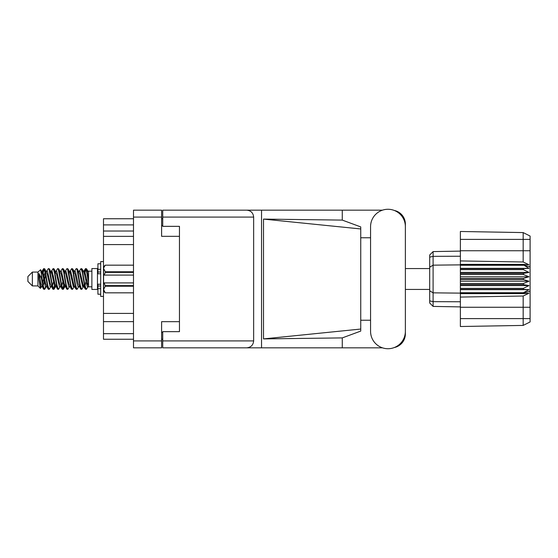 <?xml version="1.0" encoding="UTF-8"?>
<svg xmlns="http://www.w3.org/2000/svg" width="558" height="558" viewBox="0 0 558 558"><rect width="100%" height="100%" fill="white"/><g stroke="black" fill="none" stroke-linecap="round" stroke-linejoin="round"><path stroke-width="0.84" d="M179.46 321.673L161.611 321.673L161.611 347.836L133.495 347.836L133.495 210.164L161.611 210.164L161.611 236.327L179.46 236.327L179.46 331.654L162.727 331.654L162.727 340.917L253.646 340.917L253.646 217.083L162.727 217.083L162.727 210.164L382.467 210.164M162.727 339.243L161.611 339.243M161.611 218.757L162.727 218.757M162.727 217.083L162.727 226.346L179.46 226.346L179.46 236.327M133.495 339.243L103.481 339.243L103.481 333.663L133.495 333.663M133.495 321.645L103.481 321.645L103.481 333.663M133.495 244.585L103.481 244.585L103.481 313.415L133.495 313.415M133.495 231.026L103.481 231.026L103.481 236.355L133.495 236.355M103.481 231.026L103.481 224.895L133.495 224.895M133.495 218.757L103.481 218.757L103.481 224.895M103.481 321.645L103.481 313.415M103.481 244.585L103.481 236.355M370.568 331.319A17.403 17.403 0 0 0 387.97 348.729A17.403 17.403 0 0 0 405.373 331.319L405.373 226.681A17.403 17.403 0 0 0 387.97 209.271A17.403 17.403 0 0 0 370.568 226.681L370.568 331.319M253.646 340.917C253.206 345.088 250.905 347.397 246.734 347.836L382.467 347.836M394.297 347.536A13.943 13.943 0 0 0 405.373 333.886L405.373 320.229M370.568 320.229L360.747 320.229M360.747 329.046L263.509 338.908L263.509 219.092L342.277 220.096L360.747 226.918L360.747 331.082L342.277 337.904L342.277 347.836M263.509 338.908L342.277 337.904M342.277 220.096L342.277 210.164M246.734 347.836L162.727 347.836L261.535 347.836L261.535 210.164L162.727 210.164M405.373 237.771L405.373 224.114A13.943 13.943 0 0 0 394.297 210.464M360.747 237.771L370.568 237.771M162.727 347.836L162.727 340.917M179.46 226.346L179.46 331.654M246.734 210.164C250.905 210.603 253.206 212.912 253.646 217.083M360.747 323.626L360.747 234.374M263.509 219.092L360.747 228.954M32.364 285.919L32.364 272.081L27.9 276.545L27.9 281.455L32.364 285.919L37.944 285.919L40.399 288.374L41.69 286.554M32.364 272.081L37.944 272.081L37.944 285.919M83.365 279L85.228 288.918L86.274 289.435L84.879 285.131L82.089 269.082L81.043 268.565L82.438 272.869L83.365 279M86.957 285.863L87.397 283.22M88.171 286.554L86.274 289.435M46.175 279L48.037 288.918L49.083 289.435L47.688 285.131L44.898 269.082L43.852 268.565L45.247 272.869L46.175 279M50.987 286.554L49.083 289.435M55.472 279L57.335 288.918L58.381 289.435L56.986 285.131L54.196 269.082L53.15 268.565L54.544 272.869L55.472 279M60.285 286.554L58.381 289.435M64.77 279L66.632 288.918L67.678 289.435L66.283 285.131L63.493 269.082L62.447 268.565L63.842 272.869L64.77 279M69.583 286.554L67.678 289.435M74.068 279L75.93 288.918L76.976 289.435L75.581 285.131L72.791 269.082L71.745 268.565L73.14 272.869L74.068 279M78.88 286.554L76.976 289.435M42.38 273.322L43.852 268.565M44.145 268.768L42.729 274.78M51.678 273.322L52.054 271.307M51.245 271.446L53.15 268.565M60.543 271.446L62.447 268.565M61.764 272.137L61.324 274.78M70.273 273.322L70.643 271.307M69.841 271.446L71.745 268.565M79.138 271.446L81.043 268.565M88.534 286.338L88.534 286.812L91.882 286.812M91.882 279L91.882 289.435L97.462 289.435L97.462 268.565L91.882 268.565L91.882 279M45.533 286.693L44.786 289.135L43.496 289.135L41.452 278.463L38.941 273.483L38.941 279.133L40.399 288.374M44.438 289.435L43.043 285.131L41.452 274.543L41.452 278.463M54.412 285.863L53.442 289.232M55.2 284.678L54.084 289.135L52.794 289.135L48.965 269.082L48.504 268.565L48.148 268.865L46.6 271.446M53.728 289.435L52.333 285.131L49.55 269.082L48.504 268.565M64.156 283.22L62.74 289.232M64.498 284.678L63.382 289.135L62.091 289.135L58.262 269.082L57.802 268.565L57.446 268.865L55.898 271.446M63.026 289.435L61.631 285.131L58.848 269.082L57.802 268.565M73.447 283.22L73.007 285.863M74.36 286.31L72.68 289.135L71.389 289.135L67.56 269.082L67.093 268.565L66.744 268.865L65.195 271.446M73.796 284.678L73.426 286.693M72.324 289.435L70.929 285.131L68.139 269.082L67.093 268.565M84.216 284.678L81.977 289.135L80.687 289.135L76.858 269.082L76.39 268.565L76.034 268.865L74.486 271.446M83.093 284.678L82.724 286.693M81.621 289.435L80.226 285.131L77.436 269.082L76.39 268.565M88.534 278.561L88.534 272.248L86.623 268.865L88.534 278.561L88.534 282.592L86.155 269.082L85.688 268.565L85.228 269.082L84.216 273.322M86.623 268.865L85.688 268.565M85.981 268.768L84.565 274.78M88.534 271.307L88.534 272.248M88.534 286.742L88.534 282.592M37.944 272.081L40.636 269.702L41.452 274.543M88.534 286.917L87.257 286.526L84.467 274.348L83.526 271.446L82.724 271.307M79.592 286.917L77.96 286.526L77.032 283.652L75.17 274.348L73.775 271.083L75.407 271.474L78.197 283.652L80.687 289.135M72.038 275.98L71.452 279M70.294 286.917L68.662 286.526L65.879 274.348L64.93 271.446L64.128 271.307M60.996 286.917L59.364 286.526L56.581 274.348L54.084 268.865M62.091 289.135L59.601 283.652L56.811 271.474L56.344 271.083L54.83 271.307M53.442 275.98L52.857 279M51.699 286.917L50.074 286.526L47.284 274.348L44.786 268.865M45.121 272.137L44.145 275.98M43.566 279L42.729 283.22M42.401 286.917L40.776 286.526L38.941 279.133M88.534 286.714L84.704 271.474L84.237 271.083L83.658 271.69M74.36 271.69L73.796 273.322M71.389 289.135L68.899 283.652L66.109 271.474L64.484 271.083M65.063 271.69L64.498 273.322M62.74 282.02L61.764 285.863M55.765 271.69L55.2 273.322M53.442 282.02L52.466 285.863M52.794 289.135L50.304 283.652L47.514 271.474L45.889 271.083M45.561 274.78L44.724 279M44.145 282.02L43.168 285.863M43.496 289.135L41.006 283.652L38.941 273.483M86.56 279L85.004 285.863M84.593 286.693L83.784 286.554L82.842 283.652L80.052 271.474L78.427 271.083M75.295 286.693L74.486 286.554L73.544 283.652L70.754 271.474L69.129 271.083M66.744 289.135L64.247 283.652L61.457 271.474L59.832 271.083M57.446 289.135L54.949 283.652L52.166 271.474L50.534 271.083M48.148 289.135L45.651 283.652L42.868 271.474L42.401 271.083L41.822 271.69M83.526 286.554L83.072 286.917L82.612 286.526L79.822 274.348L77.332 268.865M74.228 286.554L73.775 286.917L73.314 286.526L70.524 274.348L68.034 268.865M63.382 289.135L64.93 286.554L64.484 286.917L64.017 286.526L61.227 274.348L58.736 268.865M56.344 286.917L54.719 286.526L51.929 274.348L49.439 268.865M47.046 286.917L45.421 286.526L42.631 274.348L40.636 269.702M523.404 278.442L460.371 278.442L460.371 279.558L523.404 279.558L523.404 278.442L528.984 276.768L523.404 274.501L523.404 273.413L528.984 272.402L523.404 269.66L523.404 268.649L528.984 268.349L523.404 264.869L460.371 264.869L460.371 260.928L523.167 261.995L523.167 239.396L460.371 239.396L460.371 231.486L523.167 232.581L530.1 236.048L530.1 321.952L523.167 325.419L460.371 326.514L460.371 318.604L523.167 318.604L523.167 296.005L460.371 297.072L460.371 318.604M460.371 293.627L523.404 293.627L523.404 292.727L460.371 292.727L460.371 297.072M460.371 289.351L523.404 289.351L523.404 288.34L460.371 288.34L460.371 292.727M523.404 289.351L528.984 289.651L523.404 292.727M523.404 279.558L528.984 281.232L523.404 283.499L523.404 284.587L528.984 285.598L523.404 288.34M523.404 283.499L460.371 283.499L460.371 284.587L523.404 284.587M523.404 273.413L460.371 273.413L460.371 274.501L523.404 274.501M523.404 268.649L460.371 268.649L460.371 269.66L523.404 269.66M530.1 266.884L523.404 264.869L523.404 264.373L460.371 264.373M460.371 260.928L460.371 250.737L530.1 250.737M460.371 239.396L460.371 250.737M460.371 268.649L460.371 264.869L433.099 265.155L433.099 306.412L429.695 303.008L429.695 254.992L433.099 251.588L460.371 251.107L433.099 251.588L433.099 265.155L429.695 267.212M429.695 290.788L433.099 292.845L460.371 293.131L523.404 293.131L530.1 291.116M460.371 288.34L460.371 284.587M460.371 283.499L460.371 279.558M460.371 278.442L460.371 274.501M460.371 273.413L460.371 269.66M442.103 306.572L440.29 306.537M460.371 306.893L433.099 306.412L429.695 303.008M460.371 265.273L523.404 265.273M530.1 321.952L523.167 325.419L523.167 318.604L530.1 318.604M530.1 239.396L523.167 239.396L523.167 232.581L530.1 236.048M523.404 293.627L528.984 293.243L523.167 296.005M523.167 261.995L528.984 264.757L523.404 264.373M460.371 268.349L528.984 268.349M460.371 272.402L528.984 272.402M460.371 276.768L528.984 276.768M460.371 281.232L528.984 281.232M460.371 285.598L528.984 285.598M460.371 289.651L528.984 289.651M100.698 263.774L97.908 263.774L97.908 273.769L100.698 273.741M100.698 284.259L97.908 284.259L97.908 294.226L100.698 294.226M103.481 261.597L100.698 261.597L100.698 296.403L103.481 296.403M133.495 286.233L105.267 286.233L104.207 282.906L133.495 282.906M105.267 285.598L133.495 285.598M133.495 272.402L105.267 272.402L104.207 275.094L103.593 275.094L103.593 266.843L105.267 265.169L133.495 265.169L105.267 265.169L103.628 268.007M105.267 272.402L105.267 271.767L133.495 271.767M103.593 268.468L105.267 271.767M104.207 282.906L103.593 282.906L103.593 289.532L105.267 292.831L133.495 292.831L105.267 292.831L103.593 291.157L103.593 289.532L105.267 286.233M103.593 275.094L103.593 282.906M133.495 275.094L104.207 275.094M161.611 217.083L133.495 217.083M133.495 340.917L161.611 340.917M161.611 332.324L162.727 332.324M162.727 225.676L161.611 225.676M530.1 307.263L460.371 307.263M429.695 300.86L433.099 301.655L460.371 301.766M460.371 256.234L433.099 256.345L429.695 257.14M100.698 269.319L97.908 269.319M100.698 288.681L97.908 288.681M100.698 286.003L97.908 286.003M100.698 271.997L97.908 271.997M405.373 289.435L429.695 289.435M97.462 285.473L97.908 285.473M97.462 272.527L97.908 272.527M88.534 271.188L91.882 271.188M405.373 268.565L429.695 268.565M83.526 271.446L81.977 268.865M74.228 271.446L72.68 268.865M64.93 271.446L63.382 268.865M84.237 271.083L83.072 271.083M85.332 268.865L83.784 271.446M85.332 289.135L83.784 286.554M76.034 289.135L74.486 286.554M43.496 268.865L41.948 271.446M55.633 286.554L54.084 289.135M46.335 286.554L44.786 289.135M88.534 271.083L87.725 271.083M84.237 286.917L83.072 286.917M74.939 286.917L73.775 286.917M65.642 286.917L64.484 286.917M42.401 271.083L41.236 271.083M100.698 273.769L97.908 273.769M100.698 284.231L97.908 284.231"/></g></svg>
